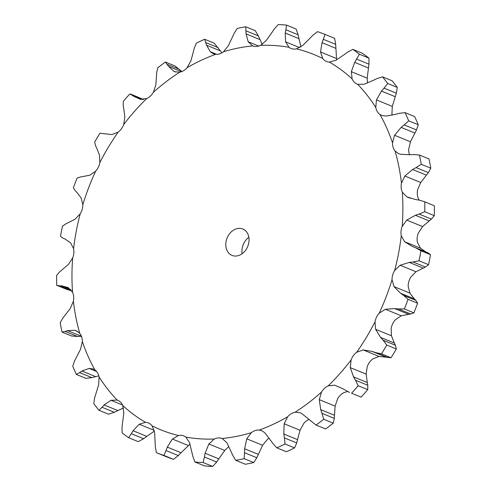 <?xml version="1.0" encoding="UTF-8"?>
<svg xmlns="http://www.w3.org/2000/svg" width="491" height="491" viewBox="0 0 491 491"><rect width="100%" height="100%" fill="white"/><g stroke="black" fill="none" stroke-linecap="round" stroke-linejoin="round"><path stroke-width="0.74" d="M312.675 35.426L317.487 31.645A225.492 176.226 112.2 0 1 325.073 34.425L334.629 38.335L335.678 44.374L336.611 59.871M309.704 38.55L312.957 35.143M344.203 54.63L335.912 60.276L329.344 62.075A13.994 10.937 112.2 0 1 326.472 61.443A13.994 10.937 112.2 0 1 325.65 61.05A13.994 10.937 112.2 0 1 322.704 58.497L320.531 51.985L322.047 42.686L325.073 34.425M329.344 62.075A202.673 158.39 112.2 0 1 352.121 78.891A13.994 10.937 112.2 0 0 354.392 82.279A13.994 10.937 112.2 0 0 357.209 84.139A13.994 10.937 112.2 0 0 357.657 84.305A202.673 158.39 112.2 0 1 375.787 107.48A13.994 10.937 112.2 0 0 377.272 111.525A13.994 10.937 112.2 0 0 379.942 114.458A202.673 158.39 112.2 0 1 392.512 142.826A13.994 10.937 112.2 0 0 393.131 147.318A13.994 10.937 112.2 0 0 395.077 151.013A202.673 158.39 112.2 0 1 401.46 183.149A13.994 10.937 112.2 0 0 401.19 187.875A13.994 10.937 112.2 0 0 402.307 192.141A202.673 158.39 112.2 0 1 402.184 226.437A13.994 10.937 112.2 0 0 401.037 231.157A13.994 10.937 112.2 0 0 401.27 235.778A202.673 158.39 112.2 0 1 394.647 270.51A13.994 10.937 112.2 0 0 392.677 274.985A13.994 10.937 112.2 0 0 392.021 279.741A202.673 158.39 112.2 0 1 379.224 313.172A13.994 10.937 112.2 0 0 376.529 317.174A13.994 10.937 112.2 0 0 375.014 321.814A202.673 158.39 112.2 0 1 356.693 352.268A13.994 10.937 112.2 0 0 353.41 355.607A13.994 10.937 112.2 0 0 351.108 359.903A202.673 158.39 112.2 0 1 328.184 385.846A13.994 10.937 112.2 0 0 324.477 388.344A13.994 10.937 112.2 0 0 321.507 392.082A202.673 158.39 112.2 0 1 295.122 412.219A13.994 10.937 112.2 0 0 291.175 413.76A13.994 10.937 112.2 0 0 287.689 416.749A202.673 158.39 112.2 0 1 259.162 430.073A13.994 10.937 112.2 0 0 255.179 430.57A13.994 10.937 112.2 0 0 251.349 432.663A202.673 158.39 112.2 0 1 222.116 438.5A13.994 10.937 112.2 0 0 218.292 437.935A13.994 10.937 112.2 0 0 214.309 439.028A202.673 158.39 112.2 0 1 185.837 437.088A13.994 10.937 112.2 0 0 183.849 435.94A13.994 10.937 112.2 0 0 182.37 435.486A13.994 10.937 112.2 0 0 178.429 435.523A202.673 158.39 112.2 0 1 152.149 425.9A13.994 10.937 112.2 0 0 149.203 423.34A13.994 10.937 112.2 0 0 148.38 422.954A13.994 10.937 112.2 0 0 145.508 422.321A202.673 158.39 112.2 0 1 122.732 405.498A13.994 10.937 112.2 0 0 120.461 402.117A13.994 10.937 112.2 0 0 117.644 400.257A13.994 10.937 112.2 0 0 117.196 400.085A202.673 158.39 112.2 0 1 99.072 376.916A13.994 10.937 112.2 0 0 97.586 372.872A13.994 10.937 112.2 0 0 94.916 369.938A202.673 158.39 112.2 0 1 82.347 341.57A13.994 10.937 112.2 0 0 81.721 337.078A13.994 10.937 112.2 0 0 79.781 333.383A202.673 158.39 112.2 0 1 73.392 301.247A13.994 10.937 112.2 0 0 73.662 296.521A13.994 10.937 112.2 0 0 72.545 292.255A202.673 158.39 112.2 0 1 72.668 257.959A13.994 10.937 112.2 0 0 73.822 253.239A13.994 10.937 112.2 0 0 73.582 248.618A202.673 158.39 112.2 0 1 80.211 213.886A13.994 10.937 112.2 0 0 82.181 209.411A13.994 10.937 112.2 0 0 82.838 204.655A202.673 158.39 112.2 0 1 95.628 171.224A13.994 10.937 112.2 0 0 98.323 167.222A13.994 10.937 112.2 0 0 99.839 162.582A202.673 158.39 112.2 0 1 118.159 132.128A13.994 10.937 112.2 0 0 121.443 128.789A13.994 10.937 112.2 0 0 123.744 124.493A202.673 158.39 112.2 0 1 146.674 98.55A13.994 10.937 112.2 0 0 150.381 96.052A13.994 10.937 112.2 0 0 153.345 92.314A202.673 158.39 112.2 0 1 179.737 72.171A13.994 10.937 112.2 0 0 183.677 70.636A13.994 10.937 112.2 0 0 187.169 67.648A202.673 158.39 112.2 0 1 215.69 54.323A13.994 10.937 112.2 0 0 219.673 53.826A13.994 10.937 112.2 0 0 223.509 51.733A202.673 158.39 112.2 0 1 252.736 45.896A13.994 10.937 112.2 0 0 256.56 46.461A13.994 10.937 112.2 0 0 260.543 45.368A202.673 158.39 112.2 0 1 289.015 47.308A13.994 10.937 112.2 0 0 291.01 48.456A13.994 10.937 112.2 0 0 292.489 48.91A13.994 10.937 112.2 0 0 296.423 48.873L302.732 45.473L309.962 38.261M392.174 115.158A13.994 10.937 112.2 0 1 391.928 114.084L392.303 106.394L396.36 93.161L397.274 87.423L387.718 83.513L384.042 88.128L396.36 93.161M409.562 154.733A13.994 10.937 112.2 0 1 409.279 153.922A13.994 10.937 112.2 0 1 408.653 149.43L410.439 141.77L416.497 129.937L418.252 124.739L408.696 120.835L404.185 124.898L416.497 129.937M419.216 200.132L418.455 198.745A13.994 10.937 112.2 0 1 417.338 194.479A13.994 10.937 112.2 0 1 417.608 189.753L420.707 182.511L428.379 172.623L430.81 168.21L421.253 164.301L416.061 167.591L428.379 172.623M401.27 235.778L404.621 241.732L412.348 246.445L426.096 252.067L420.474 248.219L417.418 242.382A13.994 10.937 112.2 0 1 417.178 237.761A13.994 10.937 112.2 0 1 418.332 233.041L422.591 226.572L431.393 219.096L434.314 215.653L424.758 211.75L419.075 214.058L431.393 219.096M392.021 279.741L394.04 286.634L400.533 293.201L414.281 298.823L409.899 293.121L408.162 286.345A13.994 10.937 112.2 0 1 408.819 281.589A13.994 10.937 112.2 0 1 410.789 277.114L415.987 271.744L425.396 267.018L428.588 264.692L419.032 260.789L413.078 261.985L425.396 267.018M375.014 321.814L375.621 329.314L380.599 337.421L394.347 343.049L391.474 335.795L391.161 328.418A13.994 10.937 112.2 0 1 392.677 323.778A13.994 10.937 112.2 0 1 395.372 319.776L401.233 315.762L410.685 313.988L413.919 312.871L404.363 308.962L398.373 308.949L410.685 313.988M351.108 359.903L350.273 367.624L353.545 376.898L367.293 382.52L366.133 374.111L367.256 366.507A13.994 10.937 112.2 0 1 369.557 362.211A13.994 10.937 112.2 0 1 372.841 358.872L379.064 356.423L391.045 357.761L381.489 353.851L375.689 352.612L388 357.651M321.507 392.082L319.279 399.649L320.727 409.635L334.481 415.263L335.138 406.131L337.655 398.686A13.994 10.937 112.2 0 1 340.619 394.948A13.994 10.937 112.2 0 1 344.326 392.45L347.518 391.542M287.689 416.749L284.185 423.782L283.798 434.007L297.546 439.629L300.044 430.263L303.831 423.352A13.994 10.937 112.2 0 1 307.323 420.364A13.994 10.937 112.2 0 1 309.115 419.455M251.349 432.663L246.758 438.813L244.598 448.786L258.352 454.408L262.611 445.294L267.491 439.267A13.994 10.937 112.2 0 1 269.074 438.193M242.137 253.724A14.264 11.152 112.2 0 1 242.597 246.482A14.264 11.152 112.2 0 1 248.863 237.276M320.531 51.985L336.384 58.472M322.047 42.686L335.795 48.314M323.36 39.335L335.678 44.374M226.449 239.878A14.264 11.152 112.2 0 1 242.83 228.996A14.264 11.152 112.2 0 1 247.746 246.421A14.264 11.152 112.2 0 1 232.028 255.4A14.264 11.152 112.2 0 1 226.449 239.878M289.015 47.308L285.559 41.845L285.24 33.038L298.988 38.666L300.946 46.86M286.541 25.109L296.098 29.018L298.184 34.8L285.866 29.761L286.541 25.109A225.492 176.226 112.2 0 0 278.323 24.55L274.297 28.969M298.092 34.407L299.056 39.047M260.543 45.368L266.275 40.532L272.149 32.148M347.382 52.285L352.796 49.364L362.352 53.273A225.492 176.226 112.2 0 1 368.925 58.128L368.956 64.161L367.194 78.155L367.495 83.016M258.739 46.068L248.182 41.753L252.589 45.835M352.121 78.891L351.341 71.674L367.194 78.155M248.182 41.753L246.089 33.91L245.721 26.753L255.271 30.657L258.358 35.917L262.274 44.362M357.657 84.305L364.169 84.213L373.148 80.426M223.509 51.733L228.389 45.706L232.648 36.592M376.671 78.701L382.489 76.823L392.039 80.733A225.492 176.226 112.2 0 1 397.274 87.423M215.69 54.323L213.162 53.715L210.277 51.708L216.74 54.354M375.787 107.48L376.444 99.912L392.303 106.394M210.277 51.708L206.57 45.24L204.643 39.262L214.199 43.171L221.926 52.807M379.942 114.458L381.679 115.416L386.073 116.072L395.347 114.354M187.169 67.648L190.956 60.737L193.454 51.371M399.073 113.366L405.069 112.642L414.625 116.551A225.492 176.226 112.2 0 1 418.252 124.739M179.737 72.171L174.735 71.723L173.734 71.226L175.815 72.079M392.512 142.826L394.586 135.283L410.439 141.77M173.734 71.226L168.652 66.481L165.375 62.019L174.931 65.929L181.885 71.545M395.077 151.013L398.692 153.714L400.533 154.26L409.684 154.726M153.345 92.314L155.862 84.869L156.519 75.737M413.465 154.524L419.412 155.021L428.968 158.931A225.492 176.226 112.2 0 1 430.81 168.21M146.674 98.55L140.401 99.317L134.252 96.549L129.888 93.873A225.492 176.226 112.2 0 0 123.266 101.367L123.198 105.737M401.46 183.149L404.854 176.024L420.707 182.511M130.833 94.168L143.482 99.458M402.307 192.141L406.818 196.86L415.447 199.499M123.744 124.493L124.867 116.889L123.707 108.48M419.13 200.119L424.156 201.574L434.345 205.754A225.492 176.226 112.2 0 1 434.314 215.653M118.159 132.128L111.936 134.577L99.955 133.239A225.492 176.226 112.2 0 0 94.665 142.028L95.549 145.729M402.184 226.437L406.732 220.085L422.591 226.572M99.839 162.582L99.526 155.205L96.653 147.951M430.497 254.663L420.94 250.754L415.773 247.863L428.091 252.896L430.497 254.663A225.492 176.226 112.2 0 1 428.588 264.692M428.275 252.975L425.887 251.981M95.628 171.224L89.767 175.238L80.315 177.012L77.081 178.129A225.492 176.226 112.2 0 0 73.386 187.783L75.111 190.6M394.647 270.51L400.134 265.257L415.987 271.744M82.838 204.655L81.101 197.879L76.719 192.177M416.037 300.547L414.109 298.663M413.919 312.871A225.492 176.226 112.2 0 0 417.614 303.217L415.889 300.4L403.571 295.361L408.058 299.307A225.492 176.226 112.2 0 1 404.363 308.962M80.211 213.886L75.013 219.256L65.604 223.982L62.412 226.308A225.492 176.226 112.2 0 0 60.503 236.337L62.909 238.104M379.224 313.172L385.38 309.281L401.233 315.762M73.582 248.618L70.526 242.781L64.904 238.933M395.55 345.486L394.224 342.822M391.045 357.761A225.492 176.226 112.2 0 0 396.335 348.972L395.451 345.271L383.133 340.232L386.779 345.063A225.492 176.226 112.2 0 1 381.489 353.851M72.668 257.959L68.409 264.428L59.607 271.904L56.686 275.347A225.492 176.226 112.2 0 0 56.655 285.246L59.558 285.848L71.766 290.838M356.693 352.268L363.211 349.936L379.064 356.423M56.655 285.246L66.844 289.426L71.784 290.868M72.545 292.255L68.329 287.658L61.798 285.872L70.772 289.543M361.112 397.127L351.562 393.217A225.492 176.226 112.2 0 0 358.178 385.723L355.49 380.23L367.802 385.263L367.734 389.633A225.492 176.226 112.2 0 1 361.112 397.127L351.562 393.217M367.845 385.539L367.231 382.237M73.392 301.247L70.293 308.489L62.621 318.377L60.19 322.79A225.492 176.226 112.2 0 0 62.032 332.069L65.217 331.443L77.535 336.476L71.588 335.979L62.032 332.069M328.184 385.846L334.745 385.196L343 388.823L349.592 392.505M79.781 333.383L76.277 330.725L74.614 330.253L67.562 330.652L81.438 336.267M77.148 336.495L81.684 336.255M334.31 418.688L334.481 414.944M316.069 425.071L325.625 428.981A225.492 176.226 112.2 0 0 333.248 423.168L334.334 418.381L322.016 413.342L323.692 419.259A225.492 176.226 112.2 0 1 316.069 425.071L301.406 413.287L300.283 412.741L295.122 412.219M82.347 341.57L80.561 349.23L74.503 361.063L72.748 366.261A225.492 176.226 112.2 0 0 76.375 374.449L79.61 372.601L91.927 377.634L85.931 378.358L76.375 374.449M94.916 369.938L93.192 368.987L89.074 368.44L81.905 371.018L95.653 376.646L98.826 375.842M91.541 377.732L96.015 376.542M296.625 443.281L297.62 439.298M276.801 447.829L286.357 451.738A225.492 176.226 112.2 0 0 294.594 447.89L296.717 442.95L284.399 437.917L285.038 443.981A225.492 176.226 112.2 0 1 276.801 447.829L272.806 443.33L264.87 432.804L261.728 430.693L259.162 430.073M99.072 376.916L98.697 384.606L94.64 397.839L93.726 403.577A225.492 176.226 112.2 0 0 98.961 410.267L102.011 407.26L114.329 412.299L108.511 414.177L98.961 410.267M117.196 400.085L110.978 400.3L104.104 404.952L117.852 410.574L123.505 407.984M113.967 412.465L118.196 410.402M256.683 458.078L258.493 454.071M235.729 460.343L245.279 464.247A225.492 176.226 112.2 0 0 253.724 462.565L256.842 457.747L244.524 452.708L244.168 458.655A225.492 176.226 112.2 0 1 235.729 460.343L232.642 455.083L226.959 442.765L222.263 438.561M122.732 405.498L123.806 412.845L122.044 426.839L122.075 432.872A225.492 176.226 112.2 0 0 128.648 437.727L131.3 433.682L143.618 438.715L138.204 441.636L128.648 437.727M145.508 422.321L139.229 424.236L133.049 430.748L146.797 436.37L154.389 431.129M143.286 438.948L147.104 436.131M214.309 439.028L208.865 443.987L205.103 453.23L218.851 458.852L224.725 450.468L228.726 446.638M216.482 462.344L219.06 458.533M194.902 461.982L204.459 465.891A225.492 176.226 112.2 0 0 212.677 466.45L216.703 462.031L204.391 456.992L203.121 462.54A225.492 176.226 112.2 0 1 194.902 461.982L192.816 456.2L189.587 442.673L185.837 437.088M152.149 425.9L154.616 432.528L155.322 446.626L156.371 452.665A225.492 176.226 112.2 0 0 163.957 455.445L166.007 450.542L178.325 455.574L173.513 459.355A225.492 176.226 112.2 0 1 165.927 456.575L156.371 452.665M178.429 435.523L172.415 439.046L167.29 447.111L181.038 452.739L189.913 444.238M178.043 455.857L181.296 452.45M285.185 33.376L285.94 29.435M271.94 32.467L274.518 28.656M351.341 71.674L354.674 62.363L359.369 54.225A225.492 176.226 112.2 0 0 352.796 49.364M343.896 54.869L347.714 52.052M234.158 33.253L237.276 28.435A225.492 176.226 112.2 0 1 245.721 26.753M232.507 36.929L234.317 32.922M376.444 99.912L381.482 91.081L384.042 88.128M382.489 76.823A225.492 176.226 112.2 0 1 387.718 83.513M372.804 80.598L377.033 78.535M194.283 48.05L196.406 43.11A225.492 176.226 112.2 0 1 204.643 39.262M193.38 51.702L194.375 47.719M394.586 135.283L401.129 127.402L404.185 124.898M405.069 112.642A225.492 176.226 112.2 0 1 408.696 120.835M394.985 114.458L399.459 113.268M156.666 72.619L157.752 67.832A225.492 176.226 112.2 0 1 165.375 62.019M156.519 76.056L156.69 72.312M404.854 176.024L412.624 169.499L416.061 167.591M419.412 155.021A225.492 176.226 112.2 0 1 421.253 164.301M409.316 154.745L413.852 154.505M123.769 108.763L123.155 105.461M406.732 220.085L415.392 215.273L419.075 214.058M424.156 201.574L424.789 201.844A225.492 176.226 112.2 0 1 424.758 211.75M415.091 199.444L419.504 200.181M96.776 148.178L95.45 145.514M400.134 265.257L409.298 262.415L413.078 261.985M420.94 250.754A225.492 176.226 112.2 0 1 419.032 260.789M412.01 246.31L416.129 248.004M76.891 192.337L74.963 190.453M385.38 309.281L394.647 308.575L398.373 308.949M400.239 292.986L403.884 295.582M65.113 239.019L62.725 238.025M363.211 349.936L372.172 351.427L375.689 352.612M380.353 337.145L383.397 340.515M62.038 285.879L59.343 285.848M353.36 376.566L355.693 380.568M67.807 330.578L64.996 331.523M320.611 409.273L322.157 413.717M82.144 370.865L79.395 372.761M283.749 433.621L284.473 438.31M104.325 404.725L101.815 407.493M244.616 448.393L244.53 453.107M133.233 430.46L131.14 433.976M205.183 452.855L204.33 457.373M167.425 446.773L165.89 450.885M354.674 62.363L368.422 67.985M356.644 59.123L368.956 64.161M368.925 58.128L359.369 54.225M246.089 33.91L259.843 39.532M246.04 30.878L258.358 35.917M381.482 91.081L395.23 96.702M206.57 45.24L220.318 50.868M205.882 42.631L218.194 47.67M401.129 127.402L414.877 133.024M168.652 66.481L181.449 71.711M167.394 64.431L179.712 69.47M412.624 169.499L426.372 175.127M134.252 96.549L141.433 99.489M132.521 95.186L143.071 99.501M434.345 205.754L424.789 201.844M415.392 215.273L429.14 220.895M409.298 262.415L423.052 268.043M417.614 303.217L408.058 299.307M394.647 308.575L408.395 314.197M396.335 348.972L386.779 345.063M372.172 351.427L385.92 357.049M367.734 389.633L358.178 385.723M333.248 423.168L323.692 419.259M294.594 447.89L285.038 443.981M253.724 462.565L244.168 458.655M212.677 466.45L203.121 462.54M173.513 459.355L163.957 455.445M296.423 48.873A202.673 158.39 112.2 0 1 322.704 58.497M285.559 41.845L299.694 47.627M406.818 196.86L410.157 198.223M404.621 241.732L420.474 248.219M394.04 286.634L409.899 293.121M375.621 329.314L391.474 335.795M350.273 367.624L366.133 374.111M319.279 399.649L335.138 406.131M74.614 330.253L77.836 331.572M284.185 423.782L300.044 430.263M89.074 368.44L96.641 371.54M246.758 438.813L262.611 445.294M110.978 400.3L122.517 405.02M208.865 443.987L224.725 450.468M139.229 424.236L154.217 430.362M172.415 439.046L188.268 445.527"/></g></svg>
